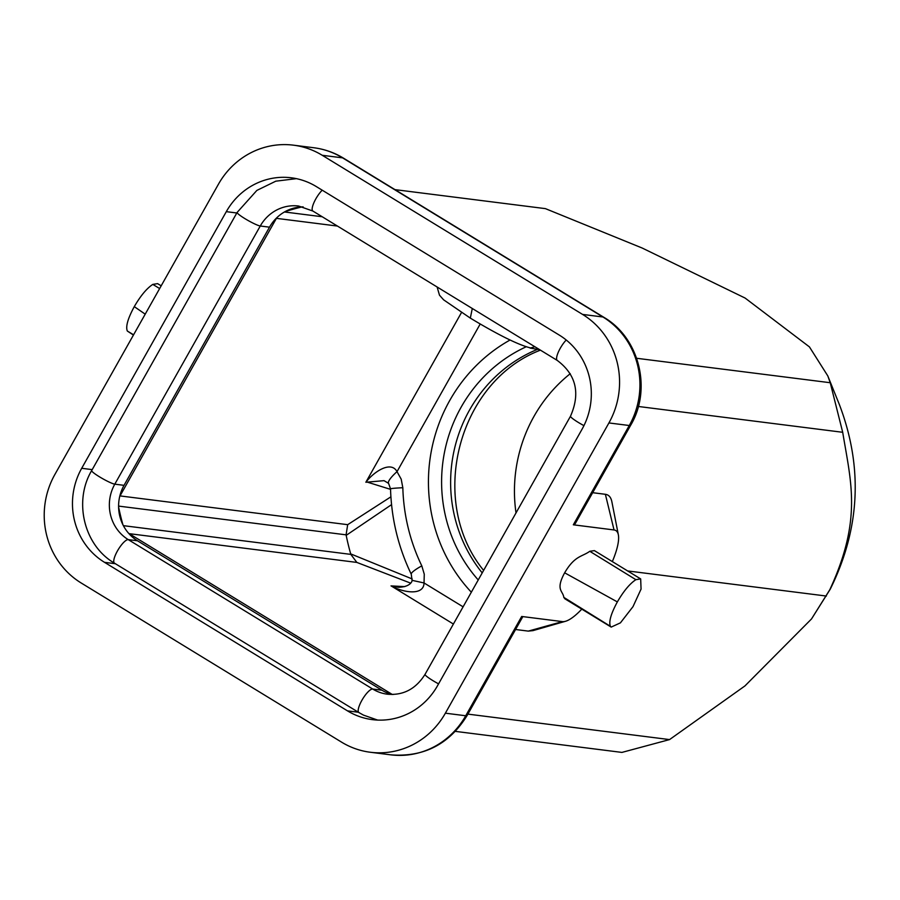<?xml version="1.0" encoding="UTF-8"?>
<svg xmlns="http://www.w3.org/2000/svg" width="900" height="900" viewBox="0 0 900 900"><rect width="100%" height="100%" fill="white"/><g stroke="black" fill="none" stroke-linecap="round" stroke-linejoin="round"><path stroke-width="1.35" d="M104.535 562.342A68.884 65.587 97.2 0 1 81.698 468.293L226.305 211.657A68.884 65.587 97.2 0 1 291.341 177.795A68.884 65.587 97.2 0 1 316.282 186.559L559.26 335.081A68.884 65.587 97.2 0 1 582.097 429.131L437.49 685.778A68.884 65.587 97.2 0 1 372.454 719.64A68.884 65.587 97.2 0 1 347.512 710.876L104.535 562.342L115.38 563.715M296.438 178.65L275.794 181.181L256.86 190.417L237.127 212.422A13.691 1.654 29.4 0 0 246.555 219.611A13.691 1.654 29.4 0 0 260.269 226.001A40.624 38.678 97.2 0 1 298.62 206.032L312.863 211.039L557.291 360.45A13.691 3.848 121.4 0 1 558.349 352.091A13.691 3.848 121.4 0 1 566.224 340.009M359.235 712.699A13.691 3.848 -58.6 0 1 358.886 712.553L363.454 715.106L377.572 720.056M322.234 155.284A79.481 75.679 -82.8 0 0 293.456 145.17A79.481 75.679 -82.8 0 0 218.419 184.241L54.866 474.491A79.481 75.679 -82.8 0 0 81.214 583.009L341.561 742.14A79.481 75.679 -82.8 0 0 370.327 752.254A79.481 75.679 -82.8 0 0 445.376 713.183L608.918 422.944A79.481 75.679 -82.8 0 0 582.57 314.415L322.234 155.284L342.585 157.86A26.494 7.447 -58.6 0 1 343.496 158.164L603.832 317.295A26.494 7.447 121.4 0 0 602.933 316.991L582.57 314.415M161.179 285.817L157.601 283.635L152.809 284.4C146.79 288.338 140.602 295.74 134.28 306.63C127.845 318.51 125.528 326.644 127.328 331.031L133.436 335.059M467.899 714.116L669.555 739.586L621.923 752.411L455.4 731.374M669.555 739.586L744.93 685.935L811.519 618.941L829.8 589.736C862.335 519.345 850.961 482.524 842.704 432.293L638.347 406.474M627.626 570.938L826.38 596.048M467.123 715.5C449.28 744.278 423.81 757.384 390.69 754.83A79.481 75.679 -82.8 0 0 465.728 715.759A26.494 3.195 29.4 0 0 467.123 715.5L522.54 617.141L521.685 616.466L562.399 621.607A52.988 14.884 121.4 0 0 565.515 621.281L532.969 630.63L528.289 631.114L515.576 629.505M565.515 621.281A52.988 14.884 121.4 0 0 581.805 609.12M612.326 561.589A52.988 14.884 121.4 0 0 618.356 534.825A52.988 14.884 121.4 0 0 614.036 529.954L573.322 524.801L575.246 523.62L630.664 425.261A26.494 3.195 29.4 0 1 629.28 425.509A79.481 75.679 -82.8 0 0 602.933 316.991L342.585 157.86A79.481 75.679 -82.8 0 0 313.819 147.746C324.428 149.107 334.316 152.584 343.496 158.164M592.661 492.694L605.385 494.303C608.794 494.764 610.954 497.25 611.865 501.728L618.356 534.825M611.19 627.097L564.908 598.815L563.805 597.375C563.04 590.704 555.21 590.242 564.649 572.805C574.808 555.457 582.086 556.898 589.77 551.295L594.383 550.609L640.676 578.914L635.884 579.679C629.854 583.616 623.678 591.019 617.355 601.909C610.92 613.789 608.602 621.923 610.403 626.31L611.19 627.097L620.415 622.856L632.992 606.656L641.059 589.095L640.676 578.914M842.704 432.293L830.227 382.725L827.82 375.941L809.426 346.894L745.11 298.058L642.195 248.04L545.411 208.631L394.965 189.63M636.649 358.279L830.227 382.725M827.809 375.941L839.441 404.73C863.179 467.325 860.119 528.795 830.261 589.151L811.519 618.941M483.626 570.409C427.072 501.176 457.92 381.577 540.439 350.145M437.119 286.999L439.481 295.178L443.599 299.812L470.329 318.116C498.229 334.924 518.31 344.869 530.561 347.951M539.741 349.718L530.1 348.075M530.505 347.974L534.881 346.748M470.329 318.116L472.286 308.486M118.586 506.093L346.084 534.836L347.681 524.678L120.015 495.911A14.13 13.455 -82.8 0 0 119.7 496.519A40.624 38.678 97.2 0 1 124.031 485.336L269.505 227.171A40.624 38.678 97.2 0 1 276.761 217.766A14.13 13.455 -82.8 0 0 276.412 218.351L337.433 226.058M120.015 495.911L276.412 218.351M391.556 504.641L346.185 535.354A250.808 238.804 -82.8 0 0 350.685 553.882L412.2 578.959M390.904 496.822L347.681 524.678M392.017 694.485A40.624 38.678 97.2 0 1 381.938 690.21L137.509 540.799A40.624 38.678 97.2 0 1 128.621 533.295A14.13 13.455 -82.8 0 0 129.184 533.655L356.85 562.421L410.659 583.144M356.85 562.421L350.831 554.389L123.379 525.656M393.3 694.462L391.984 694.294A14.13 13.455 -82.8 0 0 392.31 694.485M391.984 694.294L129.184 533.655M128.621 533.295A40.624 38.678 97.2 0 1 122.906 524.734A250.808 238.804 97.2 0 1 118.597 506.981A40.624 38.678 97.2 0 1 119.7 496.519M122.906 524.734A40.624 38.678 97.2 0 1 118.597 506.981M276.761 217.766A40.624 38.678 97.2 0 1 285.007 211.657A250.808 238.804 97.2 0 1 301.984 206.921A40.624 38.678 97.2 0 1 303.165 206.91M285.007 211.657A40.624 38.678 97.2 0 1 301.984 206.921M461.475 312.559L365.85 482.254L384.03 480.656L388.586 483.368L390.532 488.902C391.444 518.996 398.363 547.447 411.277 574.267L412.043 580.342L424.035 582.952C423.877 595.643 404.201 592.92 391.59 586.192L453.397 624.038M390.544 489.364L366.221 481.793C374.524 471.139 391.23 460.631 397.012 471.645L480.206 324M388.586 483.368A17.662 3.971 -38.7 0 1 397.012 471.645L401.197 479.16L402.829 487.733A17.662 0.866 -1.6 0 0 390.532 488.902M411.277 574.267A17.662 3.049 -25.9 0 1 421.808 565.875A185.917 177.019 97.2 0 1 402.829 487.733M412.043 580.342C412.346 581.254 410.175 587.081 398.407 587.273L391.016 585.9L404.741 586.62M570.251 373.702A145.721 138.746 -82.8 0 0 516.015 512.91M478.238 579.971A145.721 138.746 97.2 0 1 526.05 346.849M81.698 468.293L92.205 469.62M226.305 211.657L236.812 212.985M358.369 712.238L347.512 710.876M573.322 524.801L629.28 425.509L608.918 422.944M152.809 284.4L159.638 288.54M145.204 314.168L134.28 306.63M133.582 334.789L127.328 331.031M605.385 494.303L614.036 529.954M562.399 621.607L528.289 631.114M521.685 616.466L465.728 715.759L445.376 713.183M635.884 579.679L589.77 551.295M564.649 572.805L617.355 601.909M563.805 597.375L610.403 626.31M482.209 572.906A141.3 134.539 97.2 0 1 537.502 349.335M510.041 340.02A158.963 151.357 -82.8 0 0 471.341 592.2M322.2 216.743L284.456 211.972M463.095 606.825L424.035 582.952L424.271 574.211L421.808 565.875M322.211 190.181A13.691 3.848 121.4 0 0 314.055 202.376A13.691 3.848 121.4 0 0 312.863 211.039M583.942 425.632A13.691 1.654 -150.6 0 1 570.51 416.205C580.545 393.221 576.135 374.636 557.291 360.45M570.51 416.205L425.036 674.37C415.834 688.984 403.29 695.599 387.394 694.204A40.624 38.678 97.2 0 1 372.69 689.04L128.261 539.629A13.691 3.848 -58.6 0 0 117.866 550.204A13.691 3.848 -58.6 0 0 114.457 563.153L358.886 712.553A13.691 3.848 -58.6 0 1 362.295 699.615A13.691 3.848 -58.6 0 1 372.69 689.04L381.938 690.21M425.036 674.37A13.691 1.654 29.4 0 0 438.57 683.854M137.509 540.799L128.261 539.629A40.624 38.678 97.2 0 1 114.795 484.166L124.031 485.336M114.457 563.153C84.049 545.591 73.294 501.401 91.665 470.588A13.691 1.654 29.4 0 0 101.081 477.776A13.691 1.654 29.4 0 0 114.795 484.166L260.269 226.001L269.505 227.171M313.819 147.746L293.456 145.17M390.69 754.83L370.327 752.254M603.832 317.295C639.529 337.973 652.05 389.363 630.664 425.261M237.127 212.422L91.665 470.588C73.361 501.311 83.97 545.344 114.199 562.995"/></g></svg>

